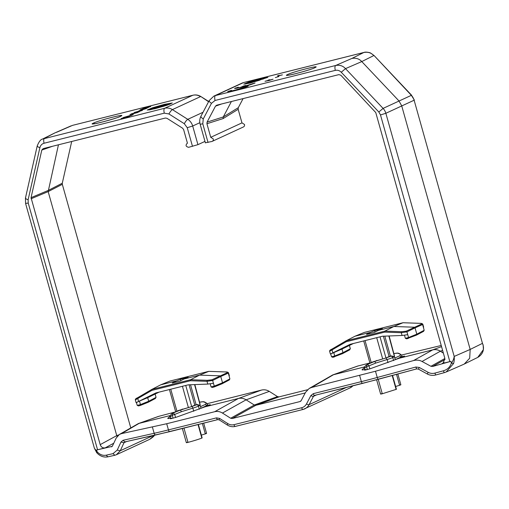 <?xml version="1.0" encoding="UTF-8"?>
<svg xmlns="http://www.w3.org/2000/svg" width="509" height="509" viewBox="0 0 509 509"><rect width="100%" height="100%" fill="white"/><g stroke="black" fill="none" stroke-linecap="round" stroke-linejoin="round"><path stroke-width="0.76" d="M93.389 123.121C99.3 120.226 127.008 113.17 121.027 116.103L120.588 116.319C114.671 119.221 86.963 126.27 92.943 123.337L93.389 123.121M315.198 67.551L314.874 67.703C308.855 70.656 280.834 77.75 287.356 74.664L287.674 74.511C293.693 71.565 321.72 64.465 315.198 67.551M155.073 108.684L147.196 110.046L152.458 107.806L164.439 104.351L172.316 102.983L167.054 105.229L155.073 108.684M149.983 109.594L148.914 110.014M243.149 127.053C244.288 126.633 244.74 125.774 244.505 124.476L241.972 122.873L238.155 109.295L223.12 118.578L223.273 116.955L238.307 107.673L243.092 98.593M223.12 118.578L206.921 123.732L210.739 137.309L213.271 138.912C213.506 140.21 213.055 141.069 211.916 141.489L205.706 142.711M243.474 126.938L211.916 141.489M238.269 87.173C236.208 88.063 237.073 88.089 240.865 87.236L243.461 86.04L245.885 85.429L243.296 86.632L255.092 82.961C252.521 84.163 247.845 85.639 241.062 87.402L234.496 88.541L238.269 87.173L237.111 87.809M231.436 90.328C229.196 91.321 230.456 91.245 235.203 90.112L248.258 86.123C245.694 87.319 241.018 88.801 234.229 90.564L227.663 91.703L231.436 90.328L230.278 90.965M250.39 83.012L243.824 84.15L248.398 82.223L258.197 79.404L267.874 77.368L250.39 83.012M164.127 106.158L150.047 109.817M257.497 79.728L262.879 78.793L259.17 80.365L251.09 82.687L245.713 83.622L249.416 82.051L257.497 79.728M259.654 80.142L246.973 83.482L252.362 81.764L246.407 83.349L253.062 81.44L251.166 81.548C257.166 79.76 260.856 78.889 262.23 78.946L253.571 80.969L262.18 79.067L260.595 79.798L249.601 82.802L259.654 80.142M217.737 419.626L155.996 434.915A2.176 1.336 -102.7 0 1 155.881 434.947A2.176 1.336 -102.7 0 1 154.151 433.299L123.063 440.285L124.902 441.895L123.999 442.715L120.283 450.751L116.357 454.741L114.754 455.288L116.357 454.741M183.978 428.082L187.993 442.378A13.482 0.916 -15.7 0 0 201.831 438.071L202.137 437.905L198.37 424.481M210.128 404.916L210.064 404.68C210.853 404.763 209.154 405.482 204.974 406.844L175.694 417.437L170.381 418.792L171.648 418.074L168.015 418.576L167.747 418.303L170.082 416.228M207.697 405.272L210.268 404.75M155.773 434.966L124.75 441.939M187.993 442.378C185.97 442.855 185.849 442.792 187.617 442.187M182.356 428.489L186.345 442.684M204.974 406.844L238.377 398.49C241.05 397.86 243.626 398.312 246.101 399.826L254.303 405.024L277.5 396.594L269.293 391.396C266.824 389.881 264.247 389.436 261.569 390.059L207.093 403.707M175.357 411.959L158.426 416.426L138.429 423.539L170.324 415.516M111.961 446.609L111.414 446.845L112.476 445.967L116.237 437.988L119.399 434.444L121.543 433.617L166.704 423.73L214.722 411.711L238.377 398.49L261.569 390.059M205.261 433.611C206.972 433.229 206.985 433.318 205.305 433.884L201.354 435.112M206.571 433.382L203.695 423.151M277.5 396.594L279.047 396.867L255.849 405.291L305.235 392.935M307.474 389.754L279.047 396.867M369.897 362.955L357.604 366.073L332.721 374.923L364.609 366.9M441.227 345.477L401.378 355.078M123.063 440.285L120.951 442.06L123.999 442.715L126.556 441.532M120.951 442.06L117.235 450.09L113.017 453.64L106.146 455.186C102.869 455.822 99.859 454.671 97.111 451.744L96.615 449.988L112.215 446.374M418.513 369.025L419.219 367.428L415.834 367.027L377.239 377.481L375.483 371.239L311.603 387.47L309.211 388.443L305.597 392.248L301.201 400.596L299.998 401.556L232.199 418.519L230.653 418.252L222.446 413.054C219.977 411.533 217.4 411.087 214.722 411.711M300.482 401.366L300.902 401.028M207.863 405.864L207.487 404.521L206.686 405.628L205.471 404.362C206.794 403.37 205.973 402.498 203.008 401.741L202.219 401.773M119.513 434.381L138.429 423.539M171.648 418.074L171.781 418.544M193.732 411.278L192.854 408.142L181.49 411.673L180.364 410.076L173.251 412.977L174.708 414.453L172.246 415.229L170.127 417.087L170.381 417.984M309.357 388.361L332.721 374.923M401.983 356.656L404.56 356.154M404.42 356.3L404.35 356.065C405.151 356.147 403.465 356.866 399.304 358.215L369.979 368.821L364.667 370.183L365.939 369.458L362.3 369.967L362.039 369.687L364.374 367.613M154.335 435.297L149.741 439.312C152.719 437.409 154.354 435.933 154.66 434.871M113.781 443.205L105.255 447.844L96.615 449.988M96.958 452.762L97.111 451.744L94.4 448.289L25.603 203.536L25.45 198.077L37.208 145.968C38.926 141.693 40.707 139.383 42.552 139.052L164.681 108.264C163.803 108.951 163.675 110.587 164.292 113.163L168.931 113.965A4.352 0.986 -57.6 0 1 172.411 109.607L187.77 119.335C186.708 119.99 185.55 121.441 184.29 123.7L187.242 127.702L192.688 126.009L197.931 144.658L188.597 147.324C185.702 146.554 185.314 145.167 187.427 143.144L183.609 129.566L182.623 128.23L166.946 118.298L165.4 118.031L43.176 148.615L41.789 150.079L31.049 197.657L48.132 190.487L62.283 183.221L71.705 141.477M375.483 371.239L413.562 360.557C416.68 359.774 419.505 360.079 422.037 361.473L430.932 366.289L444.885 358.489M203.365 401.747L203.008 401.741M207.487 404.521C207.869 403.58 204.115 401.48 203.365 401.741L199.776 402.135L202.442 401.747M173.092 418.22L172.246 415.229L172.742 413.263L175.032 412.112M170.127 417.087C169.605 416.33 171.056 413.982 172.678 413.295L172.742 413.263M178.532 410.496L191.683 406.596L194.801 405.132L189.087 384.81M232.199 418.519L255.849 405.291L254.303 405.024L230.653 418.252M399.304 358.215L432.688 349.868C435.373 349.238 437.944 349.683 440.412 351.204L442.614 350.408M402.155 357.254L401.779 355.912L400.971 357.013L399.756 355.753C401.086 354.76 400.265 353.882 397.3 353.131L396.511 353.163M399.552 385.001C401.257 384.613 401.27 384.709 399.59 385.275L395.646 386.496M415.834 367.027L416.655 368.904L362.726 383.353A2.176 0.846 76 0 1 362.662 383.372A2.176 0.846 76 0 1 361.358 381.623A65.241 4.435 -15.7 0 0 377.239 377.481L378.06 379.358L314.613 395.398A2.176 0.846 76 0 0 314.67 395.378L362.605 383.385M117.115 436.512L116.758 435.628L118.705 434.902M130.762 427.827L62.314 184.328L48.164 191.594L116.758 435.628L100.197 444.643L31.049 197.657M62.283 183.221L62.314 184.328M105.255 447.844C102.805 448.225 101.119 447.156 100.197 444.643M187.414 143.112L187.102 143.258L187.427 143.144M422.037 361.473L440.361 351.229C437.886 349.715 435.31 349.269 432.637 349.893L399.221 358.247M445.038 359.532L432.631 366.474L450.891 361.345L451.381 363.102C450.077 367.046 447.417 369.61 443.409 370.8L434.877 373.11C432.523 373.721 430.264 373.453 428.101 372.314L419.219 367.428M432.631 366.474L430.932 366.289M365.939 369.458L366.073 369.935M367.377 369.61L366.537 366.62L367.034 364.648L367.543 364.368L369 365.844L366.537 366.62L364.419 368.478L364.667 369.375M194.845 384.588L200.145 404.451M401.779 355.912C402.161 354.97 398.407 352.871 397.656 353.131L397.3 353.131M400.863 384.772L397.834 374M397.656 353.131L394.068 353.52L396.727 353.131M477.741 357.401L483.385 349.6C483.143 351.019 482.354 354.697 477.741 357.401L463.775 364.285L446.183 371.99L453.57 363.534L451.381 363.102C452.915 361.11 453.85 358.883 454.193 356.427C454.422 359.119 454.219 361.485 453.57 363.534M378.219 379.313L382.284 393.762L396.428 389.29L392.534 375.438M58.446 144.791L48.164 191.594L31.087 198.764M450.891 361.345L442.149 363.553L443.994 362.44M444.249 372.664L446.183 371.99L444.23 372.677L443.409 370.8M364.419 368.478C363.897 367.714 365.341 365.373 366.97 364.686L367.034 364.648M382.284 393.762C380.261 394.246 380.134 394.182 381.909 393.578M380.637 394.074L376.609 379.746M388.023 362.669L387.139 359.532L375.782 363.063L374.656 361.46L367.555 364.361M372.823 361.88L385.968 357.986L389.086 356.523L383.379 336.194M194.801 405.132L197.206 404.515L200.171 405.361L200.985 408.263L194.565 384.594M175.681 411.813L169.421 389.538M389.137 335.972L394.437 355.842M238.307 107.673L238.155 109.295M483.257 349.817C483.709 347.959 483.448 345.808 482.468 343.359L414.122 100.216C413.55 98.301 412.627 96.665 411.367 95.329L414.351 100.05M449.835 361.625L380.49 114.939L378.836 112.005L383.08 108.398L345.509 68.632C342.945 65.814 339.675 64.764 335.698 65.476L215.472 95.558L243.582 82.566A10.874 9.989 -114.8 0 0 241.953 83.139L243.696 82.522A4.352 1.692 -104 0 0 243.582 82.566L363.808 52.484C367.924 51.759 371.246 52.79 373.784 55.564L361.772 61.57L398.916 100.871L401.684 105.757L470.176 349.429L469.686 358.228L464.24 364.069M147.33 107.584L142.755 108.576L149.544 106.559L150.753 106.496L147.33 107.584M143.538 109.123L140 109.957L141.559 109.238L148.246 107.615L143.538 109.123M138.696 110.943L146.198 108.602L138.696 110.943M140.325 110.65L142.52 110.262L140.223 111.115L134.293 112.489L140.344 110.72M136.011 112.82L131.43 113.812L138.652 111.7L139.428 111.725L136.011 112.82M129.967 114.455L137.735 112.508L129.999 114.576M133.313 114.557L130.972 115.638L123.197 117.579L133.313 114.557M128.503 116.459L129.54 116.3L126.951 117.248L121.021 118.622L124.66 117.325L122.217 118.349L127.008 117.153L128.465 116.376M197.931 144.658L204.974 141.4M206.921 123.732L207.074 122.109L215.479 106.158L216.675 105.204L338.905 74.619L340.877 75.243L375.75 112.527L444.86 358.406L443.154 363.133L442.149 363.553M176.954 411.227L170.763 389.2M208.805 371.36L199.566 375.108L219.945 375.827L220.753 376.488L212.654 380.471L211.852 379.809L207.278 380.318L206.998 381.317L212.654 380.471L213.443 383.283L207.774 384.085L188.171 384.849L155.945 392.91L136.107 402.664L135.33 399.889C135.248 399.107 136.005 398.394 137.608 397.752L135.967 398.795M389.086 356.523L391.497 355.899L394.462 356.752L395.277 359.647L388.857 335.985M231.404 101.52L223.273 116.955L207.074 122.109M210.739 137.309L241.972 122.873M42.323 139.167L54.953 132.868L71.069 125.863M54.953 132.868L44.455 138.346C43.589 139.046 43.456 140.681 44.067 143.245L164.292 113.163M170.833 103.855L169.701 104.052M143.214 108.824L140.719 109.696L143.207 108.754M364.069 52.421L363.929 52.44C365.57 51.625 370.215 52.624 370.641 53.076L374.083 55.545L411.367 95.329L383.08 108.398C384.352 109.74 385.275 111.369 385.854 113.284L380.49 114.939M369.967 363.203L363.706 340.922M159.088 392.121L147.686 397.682L148.692 401.251L156.059 397.37L155.124 394.055M229.362 375.75L229.114 376.043L228.325 373.231L227.523 372.569C228.038 372.244 227.332 372.041 225.404 371.939L225.506 371.945M213.443 383.283L214.27 386.115L214.054 387.012L222.077 383.78L229.285 379.975L229.89 378.9L229.114 376.043M188.413 407.614L182.419 386.286M136.437 402.549L139.453 401.079L140.439 404.591L140.249 405.476L138.48 405.921L137.233 405.393L136.412 402.562M139.453 401.079L147.686 397.682M185.74 385.453L191.683 406.596M277.978 75.637L279.18 75.326L277.978 75.637M277.437 75.886L278.639 75.574L277.437 75.886M277.997 76.013L282.4 74.855L277.965 75.886M275.324 77.597L278.875 76.522L275.324 77.597M268.478 80.028L269.681 79.716L268.478 80.028M267.938 80.276L269.14 79.964L267.938 80.276M269.401 80.409L265.024 81.275L273.066 79.207L269.401 80.409M159.896 106.826L158.528 107.132M371.239 362.612L365.048 340.591M402.065 335.469L401.289 332.708L384.689 332.123L346.139 341.768L346.107 340.82L355.002 336.22L370.546 332.332L374.656 330.646L382.418 328.699L378.314 330.386L393.858 326.498L414.237 327.211L415.039 327.872L406.945 331.862L406.137 331.2L401.569 331.709L401.289 332.708L406.945 331.862L407.734 334.674L402.065 335.469L382.456 336.233L350.23 344.294L330.398 354.048L329.622 351.28C329.539 350.497 330.296 349.785 331.893 349.142L330.258 350.186M208.754 371.347L225.455 371.933C227.205 371.888 228.248 372.244 228.586 372.989L220.753 376.488L222.522 382.781L222.077 383.78M207.774 384.085L206.998 381.317L190.398 380.738L151.847 390.384L151.816 389.43L160.71 384.829L169.981 381.044L208.715 371.354M151.847 390.384L135.617 399.75M137.233 405.393L140.439 404.591L148.692 401.251L148.246 402.25L155.423 398.471M151.809 389.436L137.608 397.752L151.816 389.43L190.57 379.733L199.566 375.108L184.023 379.001L180.014 381.063L172.258 383.003L176.254 380.942L180.371 379.256L188.126 377.315L184.023 379.001M190.398 380.738L190.57 379.733L207.278 380.318M210.217 383.894L211.063 386.923L212.31 387.444L214.079 387.005L212.374 387.432M353.373 343.511L341.978 349.072L342.977 352.642L350.345 348.76L349.416 345.439M423.647 327.134L423.405 327.427L422.616 324.615L421.808 323.953C422.324 323.635 421.624 323.425 419.696 323.33L419.798 323.336M404.502 335.285L405.355 338.307L406.602 338.835L416.362 335.164L423.571 331.365L424.175 330.284L423.405 327.427M235.813 87.783L236.017 88.502M252.738 83.94L252.636 83.578M243.588 86.498L243.461 86.04M228.986 90.946L229.184 91.658M245.911 87.096L245.802 86.734M378.836 112.005L341.253 72.246L345.509 68.632L361.772 61.57C359.195 58.758 355.899 57.721 351.872 58.446L363.929 52.44L243.696 82.522M159.96 107.062L163.688 106.12M159.89 106.801L168.816 104.027C169.408 104.154 167.671 104.771 163.618 105.866L169.134 104.046L169.255 104.466M155.493 107.265L155.423 107.024C161.728 105.108 166.437 103.931 169.542 103.492L169.764 104.275M155.423 107.024L161.557 105.681L161.646 105.999M161.557 105.681L169.542 103.492M152.967 108.811L150.371 108.99L150.492 109.422M156.696 107.876L152.891 108.551C144.041 110.638 160.399 105.548 158.121 106.928L158.28 107.482M158.604 107.399L158.414 106.731L156.626 107.615M164.089 106.012L149.97 109.543M144.531 108.29L145.459 108.067M145.44 108.003L146.617 107.774M146.598 107.711L147.674 107.488M147.655 107.431L148.927 107.132M148.908 107.068L149.455 106.966M149.436 106.89L149.951 106.795M150.085 106.591L143.684 108.481M143.78 108.347L144.511 108.22M146.528 108.322L146.961 108.182M147.286 107.883L144.066 109.015M144.098 108.907L144.581 108.894M144.562 108.831L145.071 108.761M145.059 108.703L145.93 108.512M145.918 108.449L146.503 108.245M136.075 112.203L136.997 111.974M136.985 111.91L138.155 111.681M138.143 111.624L139.212 111.401M139.199 111.344L140.465 111.038M140.452 110.975L140.993 110.873M140.974 110.803L141.496 110.707M141.623 110.504L135.229 112.387M135.324 112.26L136.056 112.133M133.212 113.526L134.134 113.297M134.121 113.233L135.292 113.004M135.279 112.947L136.348 112.724M136.336 112.667L137.602 112.362M137.589 112.298L138.13 112.196M138.111 112.126L138.633 112.031M138.76 111.827L132.365 113.711M132.461 113.583L133.193 113.45M382.704 358.998L376.705 337.671M349.708 349.855L342.532 353.64L332.771 357.305L331.524 356.777L330.697 353.946M330.723 353.94L341.978 349.072M407.734 334.674L408.562 337.505L408.339 338.396L406.659 338.816M380.026 336.843L385.968 357.986M156.059 397.37L155.226 398.547M160.71 384.829L176.254 380.942M384.689 332.123L384.861 331.124L393.858 326.498L403.007 322.738L419.747 323.317C421.497 323.279 422.54 323.629 422.877 324.379L415.039 327.872L416.807 334.171L416.362 335.164M355.002 336.22L364.272 332.434M346.139 341.768L329.908 351.134M333.745 352.463L334.731 355.976L342.977 352.642L342.532 353.64M346.095 340.826L331.893 349.142L346.101 340.82L384.861 331.124L401.569 331.709M180.784 380.668L180.371 379.256M350.345 348.76L349.511 349.938M266.372 81.026L268.739 80.575M268.72 80.511L269.541 80.346M269.49 80.155L266.347 80.944M331.524 356.777L334.731 355.976L334.534 356.866M378.314 330.386L374.306 332.453L366.544 334.394L370.546 332.332M229.89 378.9L222.522 382.781L214.27 386.115L211.063 386.923M375.076 332.059L374.656 330.646M424.175 330.284L416.807 334.171L408.562 337.505L405.355 338.307M253.717 81.491L253.571 80.969M94.731 123.719A2.176 2.068 -117.7 0 0 92.943 123.337M201.831 438.071L198.033 424.563M169.809 431.619A2.176 0.846 -104 0 1 169.745 431.645A2.176 0.846 -104 0 1 168.441 429.895A65.241 4.435 164.3 0 1 154.151 433.299L152.395 427.057M217.858 419.601A2.176 0.846 -104 0 1 217.801 419.62A2.176 0.846 -104 0 1 216.49 417.87L168.441 429.895L166.704 423.73M159.374 416.133L139.281 423.278L121.543 433.617M202.378 423.475L205.305 433.884M117.235 450.09L120.283 450.751L153.145 435.564M310.897 395.557A2.176 0.706 27.8 0 0 313.468 396.333L309.071 404.68A2.176 0.706 -152.2 0 1 306.501 403.911L310.897 395.557L313.302 393.648L361.358 381.623L359.621 375.457M216.49 417.87L219.583 418.404L227.784 423.603A2.176 0.496 122.4 0 0 227.402 425.079L219.201 419.88A2.176 0.496 -57.6 0 1 219.583 418.404M302.944 409.49L235.336 426.402A2.176 0.846 -104 0 1 235.279 426.421A2.176 0.846 -104 0 1 233.968 424.678C231.83 425.174 229.769 424.818 227.784 423.603M233.968 424.678L301.697 407.728A2.176 0.846 76 0 0 303.001 409.478A2.176 0.846 76 0 0 303.065 409.459A10.874 9.989 65.2 0 0 304.687 408.886A10.874 9.989 65.2 0 0 309.071 404.68L346.324 387.464M306.501 403.911C305.419 405.883 303.816 407.162 301.697 407.728M222.446 413.054L246.101 399.826L269.293 391.396M206.851 406.22L206.686 405.628L200.985 408.263M181.49 411.673L174.708 414.453L175.56 417.482M311.603 387.47L333.573 374.669L358.457 365.818M413.562 360.557L432.688 349.868L441.558 346.642M106.146 455.186L107.876 456.834C103.715 457.604 99.999 456.229 96.729 452.698L94.4 448.283M114.862 455.256L113.017 453.64M107.991 456.802L114.646 455.307M313.302 393.648A2.176 0.846 76 0 0 314.613 395.398L314.346 395.493A2.176 1.998 65.2 0 1 314.568 395.404M316.528 394.914L313.468 396.333A2.176 1.998 65.2 0 1 314.346 395.493M188.082 407.677L180.364 410.076L182.578 409.051M191.759 406.538A1.737 0.649 72.7 0 1 192.854 408.142A10.874 0.738 164.3 0 0 198.459 406.157A1.737 1.597 -114.8 0 0 196.429 404.871L191.804 406.519M199.318 409.217L198.459 406.157L200.171 405.361M401.143 357.611L400.971 357.013L395.277 359.647M396.524 374.357L399.59 385.275M192.485 146.35L187.242 127.702M184.29 123.7L168.931 113.965M37.424 145.72C37.011 146.35 37.838 146.993 39.893 147.642C40.491 145.339 41.884 143.875 44.067 143.245M39.893 147.642L28.129 199.757L28.23 203.078L97.569 449.765M375.782 363.063L369 365.844L369.846 368.866M200.737 406.551L205.471 404.362M443.358 353.068L440.361 351.229L443.384 353.144M396.123 389.461L392.204 375.527M378.079 379.345L416.655 368.904L418.423 369.114L427.305 373.994C429.984 375.407 432.784 375.737 435.698 374.987L434.877 373.11M352.947 385.803L349.976 387.953A10.874 9.989 -114.8 0 0 352.902 385.816M193.051 95.208A4.352 1.692 76 0 0 192.911 95.228L72.806 125.29M56.391 132.378L72.564 125.354L192.79 95.272A4.352 1.692 76 0 1 192.911 95.228C195.742 94.579 198.415 95.03 200.928 96.576L208.703 101.501M200.928 96.583L208.588 101.724M52.522 146.274L41.789 150.079M28.23 203.078L25.832 203.365M28.129 199.757C25.927 198.994 25.106 198.351 25.666 197.829M427.395 373.911L428.101 372.314M444.23 372.677L435.698 374.987L444.211 372.677M382.374 359.061L374.656 361.46L376.87 360.442M386.051 357.929L387.139 359.532A10.874 0.738 164.3 0 0 392.744 357.541A1.737 1.597 -114.8 0 0 390.721 356.262L386.096 357.903M393.61 360.607L392.744 357.541L394.462 356.752M197.206 404.515L196.429 404.871M395.029 357.942L399.756 355.753M482.468 343.359L470.176 349.429L454.193 356.427L385.854 113.284L414.122 100.216L482.468 343.359M164.681 108.264L192.79 95.272A10.874 9.989 -114.8 0 1 200.521 96.615L172.411 109.607A10.874 9.989 65.2 0 0 164.681 108.264M199.84 122.701L192.688 126.009A10.874 9.989 65.2 0 0 187.77 119.335L203.027 112.279M351.872 58.446L335.698 65.476C334.833 66.176 334.699 67.812 335.31 70.376C337.537 69.898 339.522 70.522 341.253 72.246M335.31 70.376L215.084 100.458A4.352 1.692 -104 0 1 215.472 95.558A10.874 9.989 65.2 0 0 213.844 96.131L241.953 83.139M209.46 100.33C208.728 100.909 209.403 101.902 211.477 103.321L215.084 100.458M211.477 103.321L203.25 118.953A4.352 1.406 -152.2 0 1 200.96 116.205C199.668 118.769 199.401 121.454 200.158 124.266L202.786 123.814L203.25 118.953M202.786 123.814L208.028 142.463M391.497 355.899L390.721 356.262M221.682 103.951L215.479 106.158M190.525 384.753L196.162 404.795M137.615 397.752L138.512 401.41M169.942 381.056L208.696 371.36L225.404 371.939M384.817 336.144L390.448 356.179M331.9 349.136L332.803 352.801M211.852 379.809L227.523 372.569M138.543 405.902L140.223 405.482M364.234 332.441L402.988 322.744L419.696 323.33M406.137 331.2L421.808 323.953M332.829 357.293L334.508 356.866M120.722 116.211L120.601 116.262C120.76 117.013 94.776 124.476 93.376 123.872L93.573 123.903M314.982 67.621L314.81 67.697C313.48 68.925 289.335 75.733 287.661 75.262L287.865 75.294M230.418 91.435L230.284 90.977M262.994 79.2L262.879 78.793M124.794 441.933L169.745 431.645L217.801 419.62L219.201 419.88M116.345 454.747L149.741 439.312M107.876 456.834L114.754 455.288M227.402 425.079C229.896 426.612 232.524 427.064 235.279 426.421L303.001 409.478L349.976 387.953M178.678 410.426L174.962 412.144M172.678 413.295L173.251 412.977M366.97 364.686L369.324 363.502M372.963 361.816L369.248 363.534M374.083 55.545L411.666 95.304M483.391 349.6L483.149 344.803M200.158 124.266L205.401 142.914M213.844 96.131L209.193 100.572L200.96 116.205M228.586 372.989L229.362 375.757M237.245 88.28L237.118 87.815M140.274 405.469L148.246 402.25M422.877 324.379L423.653 327.147M364.253 332.434L403.007 322.738M245.828 84.03L245.713 83.622"/></g></svg>

